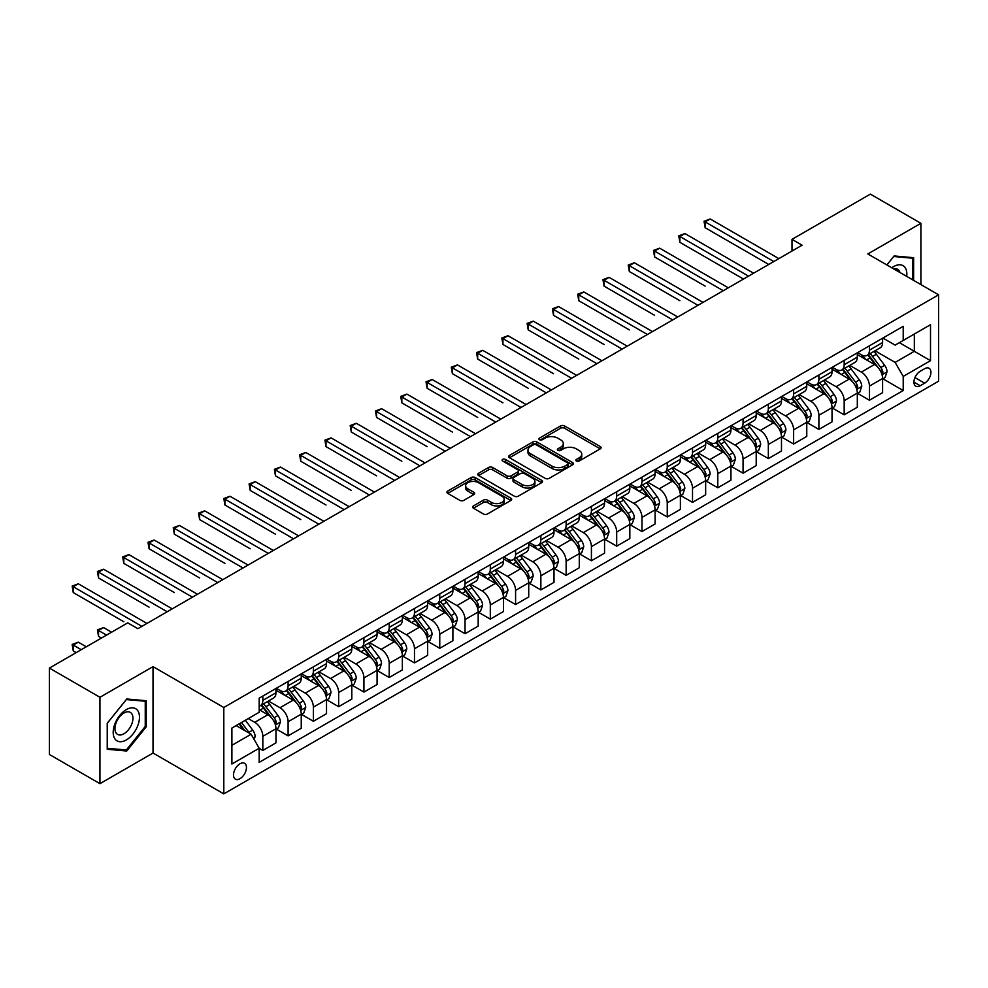 <?xml version="1.0" encoding="UTF-8"?>
<svg xmlns="http://www.w3.org/2000/svg" width="988" height="988" viewBox="0 0 988 988"><rect width="100%" height="100%" fill="white"/><g stroke="black" fill="none" stroke-linecap="round" stroke-linejoin="round"><path stroke-width="1.48" d="M576.399 461.026A1.964 1.136 0 0 0 579.178 461.026L600.272 448.848A2.803 1.618 0 0 0 601.099 447.7A2.803 1.618 0 0 0 600.272 446.551L564.543 425.927A2.803 1.618 0 0 0 560.579 425.927L539.485 438.104A1.964 1.136 0 0 0 538.917 438.907A1.964 1.136 0 0 0 539.485 439.709A1.964 1.136 0 0 0 542.264 439.709L544.993 438.141A8.978 5.187 0 0 1 557.701 438.141L560.678 439.858A8.978 5.187 0 0 1 563.308 443.526A8.978 5.187 0 0 1 560.678 447.194L557.948 448.762A1.964 1.136 0 0 0 557.368 449.565A1.964 1.136 0 0 0 557.948 450.367A1.964 1.136 0 0 0 560.727 450.367L563.456 448.787A8.978 5.187 0 0 1 576.152 448.787L579.129 450.516A8.978 5.187 0 0 1 581.759 454.184A8.978 5.187 0 0 1 579.129 457.839L576.399 459.42A1.964 1.136 0 0 0 575.831 460.223A1.964 1.136 0 0 0 576.399 461.026L576.399 459.42M239.973 778.705A9.151 5.286 120 0 0 245.963 770.64A9.151 5.286 120 0 0 244.555 763.304A9.151 5.286 120 0 0 239.973 763.761A9.151 5.286 120 0 0 233.995 771.826A9.151 5.286 120 0 0 235.403 779.162A9.151 5.286 120 0 0 239.973 778.705M473.45 505.918A2.803 1.618 0 0 0 472.622 507.066A2.803 1.618 0 0 0 473.45 508.203L483.465 513.995A2.803 1.618 0 0 0 487.442 513.995L510.858 500.471A2.803 1.618 0 0 0 511.685 499.323A2.803 1.618 0 0 0 510.858 498.174L475.129 477.55A2.803 1.618 0 0 0 471.165 477.55L447.737 491.073A2.803 1.618 0 0 0 446.922 492.222A2.803 1.618 0 0 0 447.737 493.37L459.852 500.36A2.803 1.618 0 0 0 463.817 500.36L473.845 494.568A2.803 1.618 0 0 0 474.66 493.42A2.803 1.618 0 0 0 473.845 492.283L467.843 488.813A7.509 4.335 0 0 1 465.632 485.75A7.509 4.335 0 0 1 470.276 481.736A7.509 4.335 0 0 1 478.451 482.687L501.978 496.26A7.509 4.335 0 0 1 504.176 499.323A7.509 4.335 0 0 1 499.545 503.337A7.509 4.335 0 0 1 491.357 502.386L487.442 500.126A2.803 1.618 0 0 0 483.465 500.126L473.45 505.918L473.45 508.203M153.029 666.628L99.949 697.281L49.4 668.086L49.4 754.486L99.949 783.669L153.029 753.029L223.807 793.883L223.807 707.494L153.029 666.628L153.029 753.029M920.902 284.593L920.902 223.3L867.822 253.953L938.6 294.807L223.807 707.494M920.902 223.3L870.354 194.117L792.005 239.355L792.005 251.026M49.4 668.086L127.761 622.86L137.863 628.689L802.108 245.197L792.005 239.355M545.191 478.353A2.803 1.618 0 0 0 549.167 478.353L572.583 464.829A2.803 1.618 0 0 0 573.411 463.693A2.803 1.618 0 0 0 572.583 462.545L536.855 441.92A2.803 1.618 0 0 0 532.89 441.92L509.462 455.443A2.803 1.618 0 0 0 508.647 456.579A2.803 1.618 0 0 0 509.462 457.728L545.191 478.353M503.411 461.445A1.964 1.136 0 0 1 505.399 461.729L505.399 459.395L541.72 480.366A2.803 1.618 0 0 1 542.548 481.502A2.803 1.618 0 0 1 541.72 482.65L518.305 496.174A2.803 1.618 0 0 1 514.328 496.174L478.6 475.549L478.6 473.252A2.803 1.618 0 0 0 477.784 474.401A2.803 1.618 0 0 0 478.6 475.549M478.6 473.252L488.628 467.472A2.803 1.618 0 0 1 492.592 467.472L507.091 475.833A2.803 1.618 0 0 0 511.055 475.833L517.7 471.992A2.803 1.618 0 0 0 518.527 470.856A2.803 1.618 0 0 0 517.7 469.708L502.62 461.001A1.964 1.136 0 0 1 502.04 460.198A1.964 1.136 0 0 1 503.263 459.148A1.964 1.136 0 0 1 505.399 459.395M924.645 368.709L920.199 371.278A8.867 5.113 120 0 0 914.406 379.083A8.867 5.113 120 0 0 915.765 386.185A8.867 5.113 120 0 0 920.199 385.752L924.645 383.183A8.867 5.113 120 0 0 930.437 375.366A8.867 5.113 120 0 0 929.078 368.265A8.867 5.113 120 0 0 924.645 368.709M223.807 793.883L938.6 381.195L938.6 294.807M882.889 338.057L895.128 345.121L903.217 340.452L903.217 326.324L259.189 698.158L259.189 712.274L231.896 728.045L231.896 763.996L259.189 748.237L259.189 762.365L903.217 390.532L903.217 376.416L895.128 362.398L875.022 350.789M903.217 340.452L930.511 324.694L930.511 360.657L903.217 376.416M99.949 697.281L99.949 783.669M899.376 342.675L914.332 351.308L914.332 334.03L930.511 324.694M895.128 362.398L914.332 351.308L930.511 360.657M231.896 745.323L251.1 734.232L236.132 725.587M259.189 748.348L262.833 750.46L262.833 736.332A11.436 6.607 -120 0 0 254.743 722.314L248.272 718.585M262.833 750.46L275.973 742.865L275.973 728.736A11.436 6.607 -120 0 0 267.884 714.732L259.189 709.705M276.269 729.033L288.101 735.862L288.101 721.734A11.436 6.607 -120 0 0 280.012 707.729L268.403 701.023M288.101 735.862L301.241 728.28L301.241 714.151A11.436 6.607 -120 0 0 293.164 700.134L275.973 690.217M301.55 714.435L313.381 721.265L313.381 707.149A11.436 6.607 -120 0 0 305.292 693.131L293.683 686.425M313.381 721.265L326.522 713.682L326.522 699.553A11.436 6.607 -120 0 0 318.432 685.549L301.241 675.619M326.83 699.85L338.649 706.679L338.649 692.551A11.436 6.607 -120 0 0 330.572 678.546L318.951 671.84M338.649 706.679L351.802 699.084L351.802 684.956A11.436 6.607 -120 0 0 343.713 670.951L326.522 661.034M352.099 685.252L363.93 692.082L363.93 677.953A11.436 6.607 -120 0 0 355.841 663.948L344.232 657.242M363.93 692.082L377.07 684.499L377.07 670.37A11.436 6.607 -120 0 0 368.981 656.365L351.802 646.436M377.379 670.667L389.21 677.496L389.21 663.368A11.436 6.607 -120 0 0 381.121 649.351L369.5 642.645M389.21 677.496L402.351 669.901L402.351 655.773A11.436 6.607 -120 0 0 394.261 641.768L377.07 631.838M402.659 656.069L414.478 662.899L414.478 648.77A11.436 6.607 -120 0 0 406.389 634.765L394.78 628.059M414.478 662.899L427.631 655.303L427.631 641.187A11.436 6.607 -120 0 0 419.542 627.17L402.351 617.253M427.928 641.471L439.759 648.301L439.759 634.185A11.436 6.607 -120 0 0 431.67 620.168L420.061 613.462M439.759 648.301L452.899 640.718L452.899 626.59A11.436 6.607 -120 0 0 444.81 612.585L427.631 602.655M453.208 626.886L465.039 633.716L465.039 619.587A11.436 6.607 -120 0 0 456.95 605.582L445.329 598.876M465.039 633.716L478.18 626.12L478.18 611.992A11.436 6.607 -120 0 0 470.09 597.987L452.899 588.07M478.476 612.288L490.307 619.118L490.307 604.989A11.436 6.607 -120 0 0 482.218 590.985L470.609 584.279M490.307 619.118L503.448 611.535L503.448 597.407A11.436 6.607 -120 0 0 495.371 583.402L478.18 573.472M503.757 597.703L515.588 604.533L515.588 590.404A11.436 6.607 -120 0 0 507.499 576.387L495.89 569.681M515.588 604.533L528.728 596.937L528.728 582.809A11.436 6.607 -120 0 0 520.639 568.804L503.448 558.875M529.037 583.105L540.856 589.935L540.856 575.806A11.436 6.607 -120 0 0 532.779 561.802L521.158 555.095M540.856 589.935L554.009 582.34L554.009 568.224A11.436 6.607 -120 0 0 545.919 554.206L528.728 544.289M554.305 568.508L566.136 575.337L566.136 561.209A11.436 6.607 -120 0 0 558.047 547.204L546.438 540.498M566.136 575.337L579.277 567.754L579.277 553.626A11.436 6.607 -120 0 0 571.188 539.621L554.009 529.692M579.586 553.922L591.417 560.752L591.417 546.623A11.436 6.607 -120 0 0 583.328 532.618L571.706 525.912M591.417 560.752L604.557 553.157L604.557 539.028A11.436 6.607 -120 0 0 596.468 525.023L579.277 515.106M604.854 539.325L616.685 546.154L616.685 532.026A11.436 6.607 -120 0 0 608.596 518.021L596.987 511.315M616.685 546.154L629.838 538.571L629.838 524.443A11.436 6.607 -120 0 0 621.748 510.426L604.557 500.508M630.134 524.727L641.965 531.556L641.965 517.44A11.436 6.607 -120 0 0 633.876 503.423L622.267 496.717M641.965 531.556L655.106 523.973L655.106 509.845A11.436 6.607 -120 0 0 647.017 495.84L629.838 485.911M655.415 510.141L667.246 516.971L667.246 502.843A11.436 6.607 -120 0 0 659.157 488.838L647.535 482.132M667.246 516.971L680.386 509.376L680.386 495.26A11.436 6.607 -120 0 0 672.297 481.242L655.106 471.325M680.683 495.544L692.514 502.373L692.514 488.245A11.436 6.607 -120 0 0 684.425 474.24L672.816 467.534M692.514 502.373L705.654 494.79L705.654 480.662A11.436 6.607 -120 0 0 697.565 466.657L680.386 456.728M705.963 480.958L717.794 487.788L717.794 473.66A11.436 6.607 -120 0 0 709.705 459.655L698.084 452.949M717.794 487.788L730.935 480.193L730.935 466.064A11.436 6.607 -120 0 0 722.846 452.059L705.654 442.142M731.244 466.361L743.062 473.19L743.062 459.062A11.436 6.607 -120 0 0 734.973 445.057L723.364 438.351M743.062 473.19L756.215 465.607L756.215 451.479A11.436 6.607 -120 0 0 748.126 437.462L730.935 427.545M756.512 451.763L768.343 458.593L768.343 444.476A11.436 6.607 -120 0 0 760.254 430.459L748.645 423.753M768.343 458.593L781.483 451.01L781.483 436.881A11.436 6.607 -120 0 0 773.394 422.876L756.215 412.947M781.792 437.178L793.623 444.007L793.623 429.879A11.436 6.607 -120 0 0 785.534 415.874L773.913 409.168M793.623 444.007L806.764 436.412L806.764 422.296A11.436 6.607 -120 0 0 798.675 408.279L781.483 398.362M807.06 422.58L818.891 429.41L818.891 415.281A11.436 6.607 -120 0 0 810.802 401.276L799.193 394.57M818.891 429.41L832.032 421.827L832.032 407.698A11.436 6.607 -120 0 0 823.955 393.693L806.764 383.764M832.341 407.995L844.172 414.824L844.172 400.696A11.436 6.607 -120 0 0 836.083 386.679L824.474 379.985M844.172 414.824L857.312 407.229L857.312 393.101A11.436 6.607 -120 0 0 849.223 379.096L832.032 369.179M857.621 393.397L869.44 400.226L869.44 386.098A11.436 6.607 -120 0 0 861.363 372.093L849.742 365.387M869.44 400.226L882.593 392.644L882.593 378.515A11.436 6.607 -120 0 0 874.504 364.498L857.312 354.581M857.621 352.654L861.363 354.816A11.436 6.607 -120 0 0 867.081 355.384A11.436 6.607 -120 0 0 869.44 350.147L869.44 345.825M832.341 367.252L836.083 369.401A11.436 6.607 -120 0 0 841.801 369.969A11.436 6.607 -120 0 0 844.172 364.733L844.172 360.422M807.06 381.837L810.802 383.999A11.436 6.607 -120 0 0 816.52 384.567A11.436 6.607 -120 0 0 818.891 379.33L818.891 375.008M781.792 396.435L785.534 398.596A11.436 6.607 -120 0 0 791.252 399.164A11.436 6.607 -120 0 0 793.623 393.928L793.623 389.605M756.512 411.02L760.254 413.182A11.436 6.607 -120 0 0 765.972 413.75A11.436 6.607 -120 0 0 768.343 408.513L768.343 404.191M731.244 425.618L734.973 427.779A11.436 6.607 -120 0 0 740.704 428.347A11.436 6.607 -120 0 0 743.062 423.111L743.062 418.789M705.963 440.216L709.705 442.365A11.436 6.607 -120 0 0 715.423 442.933A11.436 6.607 -120 0 0 717.794 437.696L717.794 433.386M680.683 454.801L684.425 456.962A11.436 6.607 -120 0 0 690.143 457.53A11.436 6.607 -120 0 0 692.514 452.294L692.514 447.972M655.415 469.399L659.157 471.56A11.436 6.607 -120 0 0 664.875 472.128A11.436 6.607 -120 0 0 667.246 466.892L667.246 462.569M630.134 483.984L633.876 486.145A11.436 6.607 -120 0 0 639.594 486.714A11.436 6.607 -120 0 0 641.965 481.477L641.965 477.155M604.854 498.582L608.596 500.743A11.436 6.607 -120 0 0 614.314 501.311A11.436 6.607 -120 0 0 616.685 496.075L616.685 491.752M579.586 513.18L583.328 515.328A11.436 6.607 -120 0 0 589.046 515.897A11.436 6.607 -120 0 0 591.417 510.66L591.417 506.35M554.305 527.765L558.047 529.926A11.436 6.607 -120 0 0 563.765 530.494A11.436 6.607 -120 0 0 566.136 525.258L566.136 520.935M529.037 542.363L532.779 544.524A11.436 6.607 -120 0 0 538.497 545.092A11.436 6.607 -120 0 0 540.856 539.856L540.856 535.533M503.757 556.948L507.499 559.109A11.436 6.607 -120 0 0 513.217 559.677A11.436 6.607 -120 0 0 515.588 554.441L515.588 550.118M478.476 571.546L482.218 573.707A11.436 6.607 -120 0 0 487.936 574.275A11.436 6.607 -120 0 0 490.307 569.039L490.307 564.716M453.208 586.143L456.95 588.305A11.436 6.607 -120 0 0 462.668 588.86A11.436 6.607 -120 0 0 465.039 583.624L465.039 579.314M427.928 600.729L431.67 602.89A11.436 6.607 -120 0 0 437.388 603.458A11.436 6.607 -120 0 0 439.759 598.222L439.759 593.899M402.659 615.326L406.389 617.488A11.436 6.607 -120 0 0 412.12 618.056A11.436 6.607 -120 0 0 414.478 612.819L414.478 608.497M377.379 629.912L381.121 632.073A11.436 6.607 -120 0 0 386.839 632.641A11.436 6.607 -120 0 0 389.21 627.405L389.21 623.082M352.099 644.509L355.841 646.671A11.436 6.607 -120 0 0 361.559 647.239A11.436 6.607 -120 0 0 363.93 642.002L363.93 637.68M326.83 659.107L330.572 661.268A11.436 6.607 -120 0 0 336.291 661.824A11.436 6.607 -120 0 0 338.649 656.588L338.649 652.278M301.55 673.693L305.292 675.854A11.436 6.607 -120 0 0 311.01 676.422A11.436 6.607 -120 0 0 313.381 671.185L313.381 666.863M276.269 688.29L280.012 690.451A11.436 6.607 -120 0 0 285.73 691.02A11.436 6.607 -120 0 0 288.101 685.783L288.101 681.461M882.889 378.799L903.217 390.532M867.081 355.384L880.222 347.788A11.436 6.607 -120 0 0 882.593 342.552L882.593 338.242M841.801 369.969L854.941 362.386A11.436 6.607 -120 0 0 857.312 357.15L857.312 352.827M816.52 384.567L829.673 376.971A11.436 6.607 -120 0 0 832.032 371.747L832.032 367.425M791.252 399.164L804.393 391.569A11.436 6.607 -120 0 0 806.764 386.333L806.764 382.01M765.972 413.75L779.112 406.167A11.436 6.607 -120 0 0 781.483 400.93L781.483 396.608M740.704 428.347L753.844 420.752A11.436 6.607 -120 0 0 756.215 415.516L756.215 411.206M715.423 442.933L728.564 435.35A11.436 6.607 -120 0 0 730.935 430.113L730.935 425.791M690.143 457.53L703.295 449.948A11.436 6.607 -120 0 0 705.654 444.711L705.654 440.389M664.875 472.128L678.015 464.533A11.436 6.607 -120 0 0 680.386 459.296L680.386 454.974M639.594 486.714L652.735 479.131A11.436 6.607 -120 0 0 655.106 473.894L655.106 469.572M614.314 501.311L627.466 493.716A11.436 6.607 -120 0 0 629.838 488.48L629.838 484.169M589.046 515.897L602.186 508.314A11.436 6.607 -120 0 0 604.557 503.077L604.557 498.755M563.765 530.494L576.906 522.911A11.436 6.607 -120 0 0 579.277 517.675L579.277 513.352M538.497 545.092L551.637 537.497A11.436 6.607 -120 0 0 554.009 532.26L554.009 527.938M513.217 559.677L526.357 552.094A11.436 6.607 -120 0 0 528.728 546.858L528.728 542.536M487.936 574.275L501.089 566.68A11.436 6.607 -120 0 0 503.448 561.443L503.448 557.133M462.668 588.86L475.808 581.277A11.436 6.607 -120 0 0 478.18 576.041L478.18 571.719M437.388 603.458L450.528 595.875A11.436 6.607 -120 0 0 452.899 590.639L452.899 586.316M412.12 618.056L425.26 610.461A11.436 6.607 -120 0 0 427.631 605.224L427.631 600.902M386.839 632.641L399.979 625.058A11.436 6.607 -120 0 0 402.351 619.822L402.351 615.499M361.559 647.239L374.711 639.644A11.436 6.607 -120 0 0 377.07 634.407L377.07 630.097M336.291 661.824L349.431 654.241A11.436 6.607 -120 0 0 351.802 649.005L351.802 644.682M311.01 676.422L324.15 668.839A11.436 6.607 -120 0 0 326.522 663.603L326.522 659.28M285.73 691.02L298.882 683.424A11.436 6.607 -120 0 0 301.241 678.188L301.241 673.865M259.189 706.074A11.436 6.607 -120 0 0 260.462 705.605L273.602 698.022A11.436 6.607 -120 0 0 275.973 692.786L275.973 688.463M260.462 705.605A11.436 6.607 -120 0 0 262.833 700.369L262.833 696.046M251.1 734.232L259.189 748.237M913.628 280.394L913.628 257.695L894.115 255.954L886.878 264.945M107.235 749.275L126.748 751.016L146.261 726.748L146.261 700.727L126.748 698.985L107.235 723.265L107.235 749.275M145.248 726.168L146.261 726.748M124.686 749.83L126.748 751.016M577.19 461.297L579.129 460.173A8.978 5.187 0 0 0 581.759 456.518L581.759 454.184M563.308 443.526L563.308 445.86A8.978 5.187 0 0 1 560.678 449.528L558.726 450.639M600.235 448.873L564.543 428.261A2.803 1.618 0 0 0 560.579 428.261L540.275 439.993M572.546 464.854L536.855 444.254A2.803 1.618 0 0 0 532.89 444.254L509.512 457.753M567.618 464.496A1.964 1.136 0 0 0 568.199 463.693A1.964 1.136 0 0 0 567.618 462.89L536.262 444.785A1.964 1.136 0 0 0 533.483 444.785L530.605 446.44A8.978 5.187 0 0 0 527.975 450.108A8.978 5.187 0 0 0 530.605 453.776L552.045 466.151A8.978 5.187 0 0 0 564.741 466.151L567.618 464.496L567.618 466.83A1.964 1.136 0 0 0 568.199 466.027L568.199 463.693M527.975 450.108L527.975 452.442A8.978 5.187 0 0 0 530.605 456.11L530.605 453.776M567.618 466.83L564.741 468.485A8.978 5.187 0 0 1 552.045 468.485L530.605 456.11M478.637 475.574L488.628 469.806L488.628 467.472M518.527 470.856L518.527 473.19A2.803 1.618 0 0 1 517.7 474.326L511.055 478.167A2.803 1.618 0 0 1 507.091 478.167L492.592 469.806A2.803 1.618 0 0 0 488.628 469.806M505.399 461.729L541.683 482.675M522.121 484.515A7.509 4.335 0 0 0 530.309 485.454A7.509 4.335 0 0 0 534.94 481.452A7.509 4.335 0 0 0 532.742 478.39L524.455 473.598A2.803 1.618 0 0 0 520.478 473.598L513.834 477.439A2.803 1.618 0 0 0 513.007 478.587A2.803 1.618 0 0 0 513.834 479.736L522.121 484.515L522.121 486.849A7.509 4.335 0 0 0 530.309 487.788A7.509 4.335 0 0 0 534.94 483.787L534.94 481.452M513.007 478.587L513.007 480.921A2.803 1.618 0 0 0 513.834 482.07L513.834 479.736M522.121 486.849L513.834 482.07M504.176 499.323L504.176 501.657A7.509 4.335 0 0 1 499.545 505.671A7.509 4.335 0 0 1 491.357 504.732L487.442 502.46A2.803 1.618 0 0 0 483.465 502.46L473.487 508.227M465.632 485.75L465.632 488.084A7.509 4.335 0 0 0 467.843 491.147L467.843 488.813M473.808 494.593L467.843 491.147M510.821 500.496L475.129 479.884A2.803 1.618 0 0 0 471.165 479.884L447.774 493.395L447.737 491.073M882.593 378.984L885.013 377.577L887.039 371.747A7.583 4.372 -120 0 0 884.618 365.288L876.356 354.26A21.872 12.634 -120 0 0 873.972 351.407M865.747 359.447A21.872 12.634 -120 0 0 861.277 354.766M881.901 374.341L882.951 372.068A7.583 4.372 -120 0 0 880.777 367.511L872.515 356.483A21.872 12.634 -120 0 0 870.132 353.618M868.094 354.791A18.155 10.485 60 0 1 871.07 358.187L878.06 367.511M705.148 286.112L654.599 256.929L654.599 251.088L659.663 248.173L728.304 287.804M867.699 355.025A21.872 12.634 60 0 1 870.082 357.878L875.578 365.214M773.802 261.536L705.148 221.905L710.211 218.978L778.853 258.621M768.75 264.451L705.148 227.734L705.148 221.905L704.036 221.263L710.211 218.978M705.148 227.734L704.036 221.263M857.312 393.57L859.745 392.174L861.758 386.333A7.583 4.372 -120 0 0 859.338 379.886L851.076 368.857A21.872 12.634 -120 0 0 848.692 365.992M840.479 374.044A21.872 12.634 -120 0 0 835.996 369.364M856.621 388.926L857.67 386.654A7.583 4.372 -120 0 0 855.497 382.097L847.235 371.068A21.872 12.634 -120 0 0 844.851 368.215M842.813 369.389A18.155 10.485 60 0 1 845.802 372.772L852.792 382.109M679.88 300.71L629.331 271.515L629.331 265.686L634.382 262.759L703.036 302.39M842.431 369.611A21.872 12.634 60 0 1 844.814 372.476L850.31 379.8M832.032 408.168L834.465 406.76L836.49 400.93A7.583 4.372 -120 0 0 834.07 394.471L825.807 383.443A21.872 12.634 -120 0 0 823.424 380.59M815.199 388.642A21.872 12.634 -120 0 0 810.728 383.949M831.353 403.524L832.39 401.252A7.583 4.372 -120 0 0 830.229 396.694L821.967 385.666A21.872 12.634 -120 0 0 819.571 382.801M817.545 383.974A18.155 10.485 60 0 1 820.522 387.37L827.512 396.707M654.599 315.296L604.051 286.112L604.051 280.271L609.102 277.356L677.756 316.987M817.15 384.209A21.872 12.634 60 0 1 819.534 387.061L825.029 394.397M806.764 422.753L809.184 421.357L811.21 415.516A7.583 4.372 -120 0 0 808.789 409.069L800.527 398.041A21.872 12.634 -120 0 0 798.143 395.175M789.931 403.228A21.872 12.634 -120 0 0 785.448 398.547M806.072 418.122L807.122 415.837A7.583 4.372 -120 0 0 804.948 411.28L796.686 400.251A21.872 12.634 -120 0 0 794.303 397.398M792.265 398.572A18.155 10.485 60 0 1 795.241 401.955L802.231 411.292M629.331 329.893L578.77 300.698L578.77 294.869L583.834 291.942L652.475 331.585M791.87 398.794A21.872 12.634 60 0 1 794.266 401.659L799.749 408.995M748.521 276.134L679.88 236.49L684.931 233.576L753.585 273.207M743.47 279.048L679.88 242.332L679.88 236.49L678.768 235.848L684.931 233.576M679.88 242.332L678.768 235.848M723.253 290.719L653.488 250.446L659.663 248.173M654.599 256.929L653.488 250.446M697.973 305.317L628.22 265.043L634.382 262.759M629.331 271.515L628.22 265.043M781.483 437.351L783.916 435.955L785.929 430.113A7.583 4.372 -120 0 0 783.521 423.654L775.259 412.626A21.872 12.634 -120 0 0 772.863 409.773M764.65 417.825A21.872 12.634 -120 0 0 760.167 413.132M780.792 432.707L781.841 430.435A7.583 4.372 -120 0 0 779.668 425.877L771.406 414.849A21.872 12.634 -120 0 0 769.022 411.996M766.984 413.169A18.155 10.485 60 0 1 769.973 416.553L776.963 425.89M604.051 344.479L553.502 315.296L553.502 309.454L558.553 306.539L627.207 346.171M766.602 413.392A21.872 12.634 60 0 1 768.985 416.244L774.481 423.58M672.705 319.902L602.939 279.629L609.102 277.356M604.051 286.112L602.939 279.629M906.712 276.405A18.587 10.732 120 0 0 905.094 267.575A18.587 10.732 120 0 0 891.831 267.797M899.969 272.503A12.721 7.348 120 0 0 899.105 270.663A12.721 7.348 120 0 0 897.684 269.329A12.721 7.348 120 0 0 893.782 268.934M893.671 256.497L912.616 258.214L912.616 279.802M911.368 257.485L912.616 258.214M886.915 264.969L893.708 256.522M126.341 709.594A18.587 10.732 120 0 0 113.2 732.355A18.587 10.732 120 0 0 126.341 739.95A18.587 10.732 120 0 0 139.481 717.177A18.587 10.732 120 0 0 126.341 709.594M123.945 713.003A12.721 7.348 120 0 0 115.633 724.216A12.721 7.348 120 0 0 117.584 734.405A12.721 7.348 120 0 0 123.945 733.775A12.721 7.348 120 0 0 132.256 722.561A12.721 7.348 120 0 0 130.305 712.373A12.721 7.348 120 0 0 123.945 713.003M145.248 726.464L126.341 749.978L107.433 748.287L107.433 723.08L126.341 699.566L145.248 701.245L145.248 726.464M143.989 700.529L145.248 701.245M756.215 451.948L758.636 450.54L760.661 444.711A7.583 4.372 -120 0 0 758.241 438.252L749.978 427.224A21.872 12.634 -120 0 0 747.595 424.371M739.37 432.423A21.872 12.634 -120 0 0 734.899 427.73M755.524 447.305L756.561 445.032A7.583 4.372 -120 0 0 754.4 440.475L746.138 429.447A21.872 12.634 -120 0 0 743.754 426.581M741.716 427.755A18.155 10.485 60 0 1 744.693 431.151L751.683 440.475M578.77 359.076L528.222 329.893L528.222 324.052L533.273 321.137L601.927 360.768M741.321 427.989A21.872 12.634 60 0 1 743.705 430.842L749.2 438.178M730.935 466.534L733.355 465.138L735.381 459.296A7.583 4.372 -120 0 0 732.96 452.85L724.698 441.821A21.872 12.634 -120 0 0 722.314 438.956M714.102 447.008A21.872 12.634 -120 0 0 709.619 442.328M730.243 461.89L731.293 459.618A7.583 4.372 -120 0 0 729.119 455.06L720.857 444.032A21.872 12.634 -120 0 0 718.474 441.179M716.436 442.352A18.155 10.485 60 0 1 719.412 445.736L726.415 455.073M553.502 373.674L502.954 344.479L502.954 338.649L508.005 335.722L576.646 375.366M716.041 442.575A21.872 12.634 60 0 1 718.437 445.44L723.932 452.763M705.654 481.131L708.087 479.723L710.113 473.894A7.583 4.372 -120 0 0 707.692 467.435L699.43 456.407A21.872 12.634 -120 0 0 697.034 453.554M688.821 461.606A21.872 12.634 -120 0 0 684.338 456.913M704.963 476.488L706.012 474.215A7.583 4.372 -120 0 0 703.851 469.658L695.589 458.63A21.872 12.634 -120 0 0 693.193 455.764M691.168 456.938A18.155 10.485 60 0 1 694.144 460.334L701.134 469.671M528.222 388.259L477.673 359.076L477.673 353.235L482.724 350.32L551.378 389.951M690.773 457.172A21.872 12.634 60 0 1 693.156 460.025L698.652 467.361M680.386 495.717L682.807 494.321L684.832 488.48A7.583 4.372 -120 0 0 682.412 482.033L674.149 471.004A21.872 12.634 -120 0 0 671.766 468.139M663.541 476.191A21.872 12.634 -120 0 0 659.07 471.511M679.695 491.085L680.744 488.813A7.583 4.372 -120 0 0 678.571 484.244L670.309 473.215A21.872 12.634 -120 0 0 667.925 470.362M665.887 471.535A18.155 10.485 60 0 1 668.864 474.919L675.854 484.256M502.954 402.857L452.393 373.662L452.393 367.832L457.456 364.905L526.098 404.549M665.492 471.758A21.872 12.634 60 0 1 667.888 474.623L673.371 481.959M655.106 510.314L657.539 508.919L659.552 503.077A7.583 4.372 -120 0 0 657.131 496.618L648.869 485.59A21.872 12.634 -120 0 0 646.485 482.737M638.273 490.789A21.872 12.634 -120 0 0 633.79 486.096M654.414 505.671L655.464 503.398A7.583 4.372 -120 0 0 653.29 498.841L645.028 487.813A21.872 12.634 -120 0 0 642.645 484.96M640.607 486.133A18.155 10.485 60 0 1 643.596 489.517L650.586 498.854M477.673 417.442L427.125 388.259L427.125 382.418L432.176 379.503L500.83 419.134M640.224 486.355A21.872 12.634 60 0 1 642.608 489.208L648.103 496.544M647.424 334.5L577.659 294.226L583.834 291.942M578.77 300.698L577.659 294.226M622.144 349.097L552.391 308.812L558.553 306.539M553.502 315.296L552.391 308.812M596.876 363.683L527.11 323.409L533.273 321.137M528.222 329.893L527.11 323.409M571.595 378.281L501.83 338.007L508.005 335.722M502.954 344.479L501.83 338.007M546.315 392.866L476.562 352.593L482.724 350.32M477.673 359.076L476.562 352.593M629.838 524.912L632.258 523.504L634.284 517.675A7.583 4.372 -120 0 0 631.863 511.216L623.601 500.187A21.872 12.634 -120 0 0 621.217 497.335M612.992 505.387A21.872 12.634 -120 0 0 608.522 500.694M629.146 520.268L630.183 517.996A7.583 4.372 -120 0 0 628.022 513.439L619.76 502.41A21.872 12.634 -120 0 0 617.364 499.545M615.339 500.718A18.155 10.485 60 0 1 618.315 504.115L625.305 513.439M452.393 432.04L401.844 402.857L401.844 397.015L406.895 394.101L475.549 433.732M614.944 500.953A21.872 12.634 60 0 1 617.327 503.806L622.823 511.142M521.047 407.464L451.281 367.19L457.456 364.905M452.393 373.662L451.281 367.19M604.557 539.497L606.978 538.102L609.003 532.26A7.583 4.372 -120 0 0 606.583 525.814L598.32 514.785A21.872 12.634 -120 0 0 595.937 511.92M587.724 519.972A21.872 12.634 -120 0 0 583.241 515.291M603.866 534.854L604.915 532.581A7.583 4.372 -120 0 0 602.742 528.024L594.48 516.996A21.872 12.634 -120 0 0 592.096 514.143M590.058 515.316A18.155 10.485 60 0 1 593.035 518.7L600.037 528.037M427.125 446.638L376.564 417.442L376.564 411.613L381.627 408.686L450.269 448.33M589.663 515.538A21.872 12.634 60 0 1 592.059 518.404L597.542 525.727M495.766 422.061L426.013 381.776L432.176 379.503M427.125 388.259L426.013 381.776M579.277 554.095L581.71 552.687L583.723 546.858A7.583 4.372 -120 0 0 581.315 540.399L573.052 529.37A21.872 12.634 -120 0 0 570.656 526.518M562.444 534.57A21.872 12.634 -120 0 0 557.961 529.877M578.585 549.452L579.635 547.179A7.583 4.372 -120 0 0 577.474 542.622L569.212 531.593A21.872 12.634 -120 0 0 566.816 528.728M564.778 529.914A18.155 10.485 60 0 1 567.767 533.298L574.757 542.634M401.844 461.223L351.296 432.04L351.296 426.199L356.347 423.284L425.001 462.915M564.395 530.136A21.872 12.634 60 0 1 566.779 532.989L572.274 540.325M470.498 436.647L400.733 396.373L406.895 394.101M401.844 402.857L400.733 396.373M554.009 568.68L556.429 567.285L558.455 561.443A7.583 4.372 -120 0 0 556.034 554.997L547.772 543.968A21.872 12.634 -120 0 0 545.388 541.103M537.163 549.155A21.872 12.634 -120 0 0 532.693 544.474M553.317 564.049L554.367 561.777A7.583 4.372 -120 0 0 552.193 557.207L543.931 546.179A21.872 12.634 -120 0 0 541.548 543.326M539.51 544.499A18.155 10.485 60 0 1 542.486 547.895L549.476 557.22M376.564 475.821L326.015 446.625L326.015 440.796L331.079 437.882L399.72 477.513M539.115 544.721A21.872 12.634 60 0 1 541.498 547.587L546.994 554.923M445.218 451.244L375.452 410.971L381.627 408.686M376.564 417.442L375.452 410.971M528.728 583.278L531.161 581.883L533.174 576.041A7.583 4.372 -120 0 0 530.754 569.582L522.491 558.553A21.872 12.634 -120 0 0 520.108 555.701M511.895 563.753A21.872 12.634 -120 0 0 507.412 559.06M528.037 578.635L529.086 576.362A7.583 4.372 -120 0 0 526.913 571.805L518.651 560.776A21.872 12.634 -120 0 0 516.267 557.924M514.229 559.097A18.155 10.485 60 0 1 517.218 562.481L524.208 571.817M351.296 490.406L300.747 461.223L300.747 455.382L305.798 452.467L374.44 492.098M513.846 559.319A21.872 12.634 60 0 1 516.23 562.172L521.726 569.508M419.937 465.83L350.184 425.556L356.347 423.284M351.296 432.04L350.184 425.556M503.448 597.876L505.881 596.468L507.906 590.639A7.583 4.372 -120 0 0 505.486 584.18L497.223 573.151A21.872 12.634 -120 0 0 494.827 570.298M486.615 578.351A21.872 12.634 -120 0 0 482.144 573.658M502.769 593.232L503.806 590.96A7.583 4.372 -120 0 0 501.645 586.403L493.383 575.374A21.872 12.634 -120 0 0 490.987 572.509M488.961 573.682A18.155 10.485 60 0 1 491.938 577.078L498.928 586.403M326.015 505.004L275.467 475.821L275.467 469.979L280.518 467.065L349.172 506.696M488.566 573.917A21.872 12.634 60 0 1 490.95 576.77L496.445 584.106M394.669 480.427L324.904 440.154L331.079 437.882M326.015 446.625L324.904 440.154M478.18 612.461L480.6 611.066L482.626 605.224A7.583 4.372 -120 0 0 480.205 598.777L471.943 587.749A21.872 12.634 -120 0 0 469.559 584.884M461.347 592.936A21.872 12.634 -120 0 0 456.864 588.255M477.488 607.818L478.538 605.545A7.583 4.372 -120 0 0 476.364 600.988L468.102 589.96A21.872 12.634 -120 0 0 465.719 587.107M463.681 588.28A18.155 10.485 60 0 1 466.657 591.664L473.647 601M300.747 519.589L250.186 490.406L250.186 484.577L255.25 481.65L323.891 521.294M463.286 588.502A21.872 12.634 60 0 1 465.681 591.367L471.165 598.691M452.899 627.059L455.332 625.651L457.345 619.822A7.583 4.372 -120 0 0 454.937 613.363L446.675 602.334A21.872 12.634 -120 0 0 444.279 599.481M436.066 607.534A21.872 12.634 -120 0 0 431.583 602.841M452.208 622.415L453.257 620.143A7.583 4.372 -120 0 0 451.084 615.586L442.822 604.557A21.872 12.634 -120 0 0 440.438 601.692M438.4 602.878A18.155 10.485 60 0 1 441.389 606.262L448.379 615.598M275.467 534.187L224.918 505.004L224.918 499.162L229.969 496.248L298.623 535.879M438.017 603.1A21.872 12.634 60 0 1 440.401 605.953L445.897 613.289M427.631 641.644L430.052 640.249L432.077 634.407A7.583 4.372 -120 0 0 429.656 627.96L421.394 616.932A21.872 12.634 -120 0 0 419.011 614.067M410.786 622.119A21.872 12.634 -120 0 0 406.315 617.438M426.94 637.013L427.977 634.741A7.583 4.372 -120 0 0 425.816 630.171L417.554 619.143A21.872 12.634 -120 0 0 415.17 616.29M413.132 617.463A18.155 10.485 60 0 1 416.109 620.859L423.099 630.183M250.186 548.785L199.638 519.602L199.638 513.76L204.689 510.845L273.343 550.477M412.737 617.685A21.872 12.634 60 0 1 415.121 620.55L420.616 627.886M402.351 656.242L404.771 654.846L406.797 649.005A7.583 4.372 -120 0 0 404.376 642.546L396.114 631.517A21.872 12.634 -120 0 0 393.73 628.664M385.518 636.717A21.872 12.634 -120 0 0 381.035 632.024M401.659 651.598L402.709 649.326A7.583 4.372 -120 0 0 400.535 644.769L392.273 633.74A21.872 12.634 -120 0 0 389.889 630.887M387.852 632.061A18.155 10.485 60 0 1 390.828 635.445L397.831 644.781M224.918 563.37L174.357 534.187L174.357 528.345L179.421 525.431L248.062 565.062M387.457 632.283A21.872 12.634 60 0 1 389.852 635.136L395.336 642.472M377.07 670.84L379.503 669.432L381.516 663.603A7.583 4.372 -120 0 0 379.108 657.144L370.846 646.115A21.872 12.634 -120 0 0 368.45 643.262M360.237 651.314A21.872 12.634 -120 0 0 355.754 646.621M376.379 666.196L377.428 663.924A7.583 4.372 -120 0 0 375.267 659.366L367.005 648.338A21.872 12.634 -120 0 0 364.609 645.473M362.571 646.646A18.155 10.485 60 0 1 365.56 650.042L372.55 659.366M199.638 577.968L149.089 548.785L149.089 542.943L154.14 540.028L222.794 579.66M362.188 646.881A21.872 12.634 60 0 1 364.572 649.734L370.068 657.069M351.802 685.425L354.223 684.029L356.248 678.188A7.583 4.372 -120 0 0 353.828 671.741L345.565 660.713A21.872 12.634 -120 0 0 343.182 657.847M334.957 665.9A21.872 12.634 -120 0 0 330.486 661.219M351.111 680.781L352.16 678.509A7.583 4.372 -120 0 0 349.987 673.952L341.725 662.923A21.872 12.634 -120 0 0 339.341 660.07M337.303 661.244A18.155 10.485 60 0 1 340.28 664.628L347.27 673.964M174.357 592.565L123.809 563.37L123.809 557.541L128.872 554.614L197.514 594.257M336.908 661.466A21.872 12.634 60 0 1 339.304 664.331L344.787 671.655M326.522 700.023L328.955 698.615L330.968 692.786A7.583 4.372 -120 0 0 328.547 686.327L320.285 675.298A21.872 12.634 -120 0 0 317.901 672.445M309.689 680.497A21.872 12.634 -120 0 0 305.206 675.804M325.83 695.379L326.88 693.107A7.583 4.372 -120 0 0 324.706 688.55L316.444 677.521A21.872 12.634 -120 0 0 314.061 674.656M312.023 675.841A18.155 10.485 60 0 1 315.011 679.225L322.002 688.562M149.089 607.151L98.541 577.968L98.541 572.126L103.592 569.212L172.245 608.843M311.64 676.064A21.872 12.634 60 0 1 314.023 678.917L319.519 686.252M301.241 714.62L303.674 713.213L305.7 707.371A7.583 4.372 -120 0 0 303.279 700.924L295.017 689.896A21.872 12.634 -120 0 0 292.633 687.03M284.408 695.083A21.872 12.634 -120 0 0 279.937 690.402M300.562 709.977L301.599 707.704A7.583 4.372 -120 0 0 299.438 703.135L291.176 692.106A21.872 12.634 -120 0 0 288.78 689.254M286.755 690.427A18.155 10.485 60 0 1 289.731 693.823L296.721 703.147M123.809 621.748L73.26 592.565L73.26 586.724L78.311 583.809L146.965 623.44M286.359 690.649A21.872 12.634 60 0 1 288.743 693.514L294.239 700.85M369.389 495.025L299.636 454.739L305.798 452.467M300.747 461.223L299.636 454.739M344.12 509.61L274.355 469.337L280.518 467.065M275.467 475.821L274.355 469.337M318.84 524.208L249.075 483.935L255.25 481.65M250.186 490.406L249.075 483.935M293.56 538.793L223.807 498.52L229.969 496.248M224.918 505.004L223.807 498.52M268.291 553.391L198.526 513.118L204.689 510.845M199.638 519.602L198.526 513.118M243.011 567.989L173.246 527.703L179.421 525.431M174.357 534.187L173.246 527.703M217.731 582.574L147.978 542.301L154.14 540.028M149.089 548.785L147.978 542.301M192.462 597.172L122.697 556.899L128.872 554.614M123.809 563.37L122.697 556.899M275.973 729.206L278.394 727.81L280.419 721.969A7.583 4.372 -120 0 0 277.999 715.51L269.736 704.481A21.872 12.634 -120 0 0 267.353 701.628M275.282 724.562L276.331 722.29A7.583 4.372 -120 0 0 274.158 717.733L265.896 706.704A21.872 12.634 -120 0 0 263.512 703.851M261.474 705.024A18.155 10.485 60 0 1 264.451 708.408L271.453 717.745M111.582 632.197L103.592 627.578L98.541 630.505L98.541 636.334L101.468 638.026M261.079 705.247A21.872 12.634 60 0 1 263.475 708.1L268.958 715.436M98.541 636.334L97.429 629.862L106.519 635.111M97.429 629.862L103.592 627.578M167.182 611.757L97.429 571.484L103.592 569.212M98.541 577.968L97.429 571.484M254.138 739.481L255.139 736.566A7.583 4.372 -120 0 0 252.73 730.107L245.357 720.264M86.302 646.782L78.311 642.175L73.26 645.09L73.26 650.931L76.187 652.623M249.569 733.343A7.583 4.372 -120 0 0 248.877 732.33L241.517 722.487M239.615 723.587L244.913 730.651M239.084 723.883L243.579 729.885M73.26 650.931L72.149 644.448L81.251 649.709M72.149 644.448L78.311 642.175M141.914 626.355L72.149 586.082L78.311 583.809M73.26 592.565L72.149 586.082M254.743 722.314L267.884 714.732M280.012 707.729L293.164 700.134M305.292 693.131L318.432 685.549M330.572 678.546L343.713 670.951M355.841 663.948L368.981 656.365M381.121 649.351L394.261 641.768M406.389 634.765L419.542 627.17M431.67 620.168L444.81 612.585M456.95 605.582L470.09 597.987M482.218 590.985L495.371 583.402M507.499 576.387L520.639 568.804M532.779 561.802L545.919 554.206M558.047 547.204L571.188 539.621M583.328 532.618L596.468 525.023M608.596 518.021L621.748 510.426M633.876 503.423L647.017 495.84M659.157 488.838L672.297 481.242M684.425 474.24L697.565 466.657M709.705 459.655L722.846 452.059M734.973 445.057L748.126 437.462M760.254 430.459L773.394 422.876M785.534 415.874L798.675 408.279M810.802 401.276L823.955 393.693M836.083 386.679L849.223 379.096M861.363 372.093L874.504 364.498M869.44 350.147L882.593 342.552M869.44 386.098L882.593 378.515M844.172 400.696L857.312 393.101M844.172 364.733L857.312 357.15M818.891 415.281L832.032 407.698M818.891 379.33L832.032 371.747M793.623 429.879L806.764 422.296M793.623 393.928L806.764 386.333M768.343 444.476L781.483 436.881M768.343 408.513L781.483 400.93M743.062 459.062L756.215 451.479M743.062 423.111L756.215 415.516M717.794 473.66L730.935 466.064M717.794 437.696L730.935 430.113M692.514 488.245L705.654 480.662M692.514 452.294L705.654 444.711M667.246 502.843L680.386 495.26M667.246 466.892L680.386 459.296M641.965 517.44L655.106 509.845M641.965 481.477L655.106 473.894M616.685 532.026L629.838 524.443M616.685 496.075L629.838 488.48M591.417 546.623L604.557 539.028M591.417 510.66L604.557 503.077M566.136 561.209L579.277 553.626M566.136 525.258L579.277 517.675M540.856 575.806L554.009 568.224M540.856 539.856L554.009 532.26M515.588 590.404L528.728 582.809M515.588 554.441L528.728 546.858M490.307 604.989L503.448 597.407M490.307 569.039L503.448 561.443M465.039 619.587L478.18 611.992M465.039 583.624L478.18 576.041M439.759 634.185L452.899 626.59M439.759 598.222L452.899 590.639M414.478 648.77L427.631 641.187M414.478 612.819L427.631 605.224M389.21 663.368L402.351 655.773M389.21 627.405L402.351 619.822M363.93 677.953L377.07 670.37M363.93 642.002L377.07 634.407M338.649 692.551L351.802 684.956M338.649 656.588L351.802 649.005M313.381 707.149L326.522 699.553M313.381 671.185L326.522 663.603M288.101 721.734L301.241 714.151M288.101 685.783L301.241 678.188M262.833 736.332L275.973 728.736M262.833 700.369L275.973 692.786M914.95 377.589L924.645 383.183M913.937 382.134L920.199 385.752M579.129 460.173L579.129 457.839M557.948 450.367L557.948 448.762M560.678 449.528L560.678 447.194M539.485 439.709L539.485 438.104M560.579 428.261L560.579 425.927M564.543 428.261L564.543 425.927M600.272 448.848L600.272 446.551M509.462 457.728L509.462 455.443M532.89 444.254L532.89 441.92M536.855 444.254L536.855 441.92M572.583 464.829L572.583 462.545M552.045 468.485L552.045 466.151M564.741 468.485L564.741 466.151M492.592 469.806L492.592 467.472M507.091 478.167L507.091 475.833M511.055 478.167L511.055 475.833M517.7 474.326L517.7 471.992M541.72 482.65L541.72 480.366M483.465 502.46L483.465 500.126M487.442 502.46L487.442 500.126M491.357 504.732L491.357 502.386M473.845 494.568L473.845 492.283M471.165 479.884L471.165 477.55M475.129 479.884L475.129 477.55M510.858 500.471L510.858 498.174M882.025 374.748L886.989 371.883M872.515 356.483L876.356 354.26M866.562 359.916L870.082 357.878M880.777 367.511L884.618 365.288M880.172 370.463L882.951 372.068M856.744 389.346L861.709 386.481M847.235 371.068L851.076 368.857M841.282 374.514L844.814 372.476M855.497 382.097L859.338 379.886M854.904 385.061L857.67 386.654M831.476 403.944L836.441 401.079M821.967 385.666L825.807 383.443M816.002 389.099L819.534 387.061M830.229 396.694L834.07 394.471M829.624 399.646L832.39 401.252M806.196 418.529L811.16 415.664M796.686 400.251L800.527 398.041M790.733 403.697L794.266 401.659M804.948 411.28L808.789 409.069M804.343 414.244L807.122 415.837M780.915 433.127L785.88 430.262M771.406 414.849L775.259 412.626M765.453 418.295L768.985 416.244M779.668 425.877L783.521 423.654M779.075 428.841L781.841 430.435M755.647 447.712L760.612 444.847M746.138 429.447L749.978 427.224M740.173 432.88L743.705 430.842M754.4 440.475L758.241 438.252M753.795 443.427L756.561 445.032M730.367 462.31L735.331 459.445M720.857 444.032L724.698 441.821M714.904 447.478L718.437 445.44M729.119 455.06L732.96 452.85M728.527 458.024L731.293 459.618M705.099 476.908L710.051 474.042M695.589 458.63L699.43 456.407M689.624 462.063L693.156 460.025M703.851 469.658L707.692 467.435M703.246 472.61L706.012 474.215M679.818 491.493L684.783 488.628M670.309 473.215L674.149 471.004M664.356 476.661L667.888 474.623M678.571 484.244L682.412 482.033M677.966 487.208L680.744 488.813M654.538 506.091L659.502 503.225M645.028 487.813L648.869 485.59M639.075 491.258L642.608 489.208M653.29 498.841L657.131 496.618M652.698 501.805L655.464 503.398M629.27 520.676L634.234 517.811M619.76 502.41L623.601 500.187M613.795 505.844L617.327 503.806M628.022 513.439L631.863 511.216M627.417 516.391L630.183 517.996M603.989 535.274L608.954 532.409M594.48 516.996L598.32 514.785M588.527 520.441L592.059 518.404M602.742 528.024L606.583 525.814M602.149 530.988L604.915 532.581M578.709 549.871L583.673 547.006M569.212 531.593L573.052 529.37M563.246 535.027L566.779 532.989M577.474 542.622L581.315 540.399M576.869 545.574L579.635 547.179M553.441 564.457L558.405 561.592M543.931 546.179L547.772 543.968M537.978 549.624L541.498 547.587M552.193 557.207L556.034 554.997M551.588 560.171L554.367 561.777M528.16 579.054L533.125 576.189M518.651 560.776L522.491 558.553M512.698 564.222L516.23 562.172M526.913 571.805L530.754 569.582M526.32 574.769L529.086 576.362M502.892 593.64L507.857 590.775M493.383 575.374L497.223 573.151M487.417 578.807L490.95 576.77M501.645 586.403L505.486 584.18M501.04 589.354L503.806 590.96M477.612 608.238L482.576 605.372M468.102 589.96L471.943 587.749M462.149 593.405L465.681 591.367M476.364 600.988L480.205 598.777M475.759 603.952L478.538 605.545M452.331 622.835L457.296 619.97M442.822 604.557L446.675 602.334M436.869 607.991L440.401 605.953M451.084 615.586L454.937 613.363M450.491 618.537L453.257 620.143M427.063 637.421L432.028 634.555M417.554 619.143L421.394 616.932M411.588 622.588L415.121 620.55M425.816 630.171L429.656 627.96M425.211 633.135L427.977 634.741M401.783 652.018L406.747 649.153M392.273 633.74L396.114 631.517M386.32 637.186L389.852 635.136M400.535 644.769L404.376 642.546M399.942 647.733L402.709 649.326M376.514 666.604L381.467 663.738M367.005 648.338L370.846 646.115M361.04 651.771L364.572 649.734M375.267 659.366L379.108 657.144M374.662 662.318L377.428 663.924M351.234 681.201L356.199 678.336M341.725 662.923L345.565 660.713M335.772 666.369L339.304 664.331M349.987 673.952L353.828 671.741M349.382 676.916L352.16 678.509M325.954 695.799L330.918 692.934M316.444 677.521L320.285 675.298M310.491 680.954L314.023 678.917M324.706 688.55L328.547 686.327M324.113 691.501L326.88 693.107M300.685 710.384L305.65 707.519M291.176 692.106L295.017 689.896M285.211 695.552L288.743 693.514M299.438 703.135L303.279 700.924M298.833 706.099L301.599 707.704M275.405 724.982L280.37 722.117M265.896 706.704L269.736 704.481M259.943 710.15L263.475 708.1M274.158 717.733L277.999 715.51M273.565 720.697L276.331 722.29M253.175 737.814L255.089 736.702M248.877 732.33L252.73 730.107"/></g></svg>
